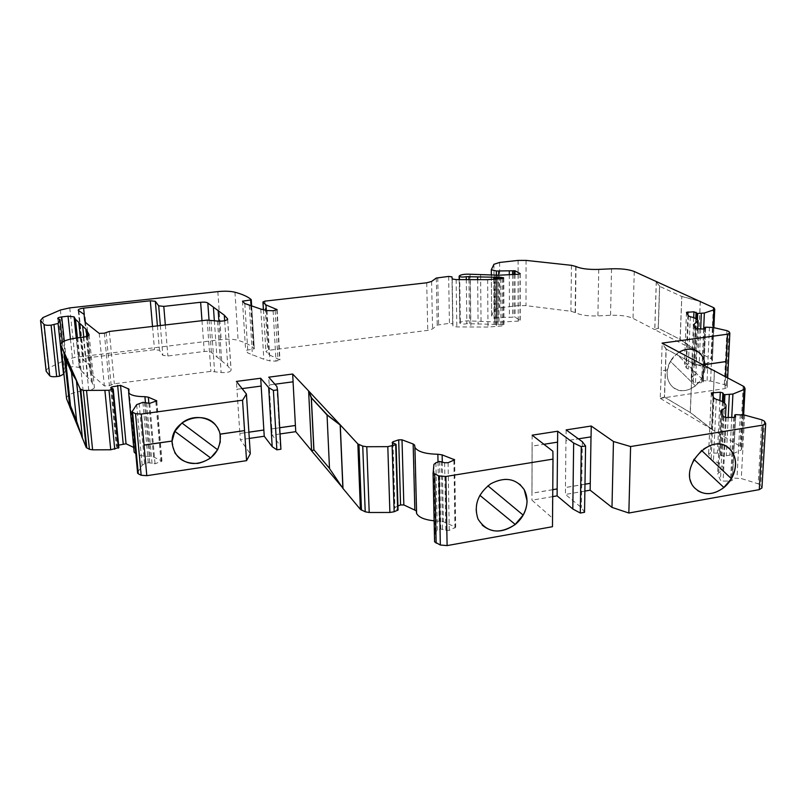 <?xml version="1.0" encoding="UTF-8"?>
<svg xmlns="http://www.w3.org/2000/svg" width="806" height="806" viewBox="0 0 806 806"><rect width="100%" height="100%" fill="white"/><g stroke="black" fill="none" stroke-linecap="round" stroke-linejoin="round"><path stroke-width="0.6" stroke-dasharray="4.03 3.02" d="M679.146 352.151C672.678 356.353 668.728 362.287 667.297 369.964L667.348 369.984C666.411 377.279 668.275 383.011 672.939 387.202C679.881 392.19 687.387 391.746 695.467 385.873L670.411 361.33L667.398 370.014C666.461 377.299 668.325 383.041 672.99 387.233C684.304 397.751 706.187 383.062 705.038 365.843M667.398 370.014L661.343 370.881L660.225 398.345L664.567 397.066L666.199 348.988L662.421 343.316M698.026 352L654.643 329.604L658.159 328.173L680.012 339.366L698.026 352L711.607 359.113L712.403 360.625L711.557 361.41L702.137 364.937L695.538 365.42L691.86 363.536L684.465 364.111L686.38 368.06L688.223 369.037C692.989 370.286 695.548 371.828 695.91 373.662L691.256 378.014L693.321 382.306L701.583 382.81L703.185 382.276L702.55 380.986L703.346 380.714L710.61 381.067L724.342 384.633L726.317 385.671L727.213 387.384L724.937 388.603L660.436 398.315L664.567 397.066M695.447 385.852L670.38 361.32L676.627 353.945L701.603 378.578L695.467 385.873M701.603 378.578L704.988 365.813M76.63 420.994L71.623 372.443M91.894 374.83L104.357 385.913L109.404 385.671L114.331 383.787L210.9 371.385L221.116 372.503C227.06 372.866 230.395 372.07 231.11 370.115L227.776 365.924L211.374 352.343C210.235 351.426 207.857 351.144 204.261 351.487L167.89 355.98L162.842 355.345L159.467 350.288L154.5 349.673L88.63 357.683C84.993 358.237 83.23 359.033 83.33 360.08L89.184 364.695L90.474 373.218L91.894 374.83L86.726 323.498M70.545 405.942L76.872 421.316L82.424 438.101M82.524 438.091L81.215 434.827M64.087 352.454L69.779 406.698M66.586 398.758C66.404 395.222 71.925 392.562 83.139 390.789L88.751 390.064C92.65 389.439 94.534 388.532 94.383 387.343L91.38 381.359L80.741 370.125L79.29 367.375L73.326 366.639L67.099 367.405C64.299 367.848 62.999 368.463 63.2 369.269L65.407 370.397L63.926 374.004M46.053 370.145L48.501 368.13L65.679 359.738L74.928 357.37L221.197 339.638C227.997 338.893 233.639 339.135 238.123 340.364C244.933 342.439 250.031 344.938 253.396 347.849L254.313 348.756L253.769 349.048L245.639 350.378L247.946 353.018L263.824 359.244L269.96 360.917L276.005 361.138L279.954 359.929L268.902 354.64L265.879 351.325L267.783 350.409L427.744 330.379L432.57 328.908L437.215 325.1L449.426 323.327L452.72 323.841L452.952 326.188L456.831 326.934L487.993 327.065L502.491 325.896L503.76 324.999L500.949 324.506L466.845 323.669C463.5 324.344 461.143 324.163 459.793 323.125L460.337 322.4C462.473 321.161 465.898 320.677 470.623 320.949L499.035 322.118L518.228 321.12L520.213 320.415L515.074 317.191L496.617 317.413L491.6 315.972L494.219 309.897L499.821 307.862L518.117 305.635L525.996 305.645L570.92 311.277L575.424 312.627C580.159 315.106 587.655 316.204 597.911 315.912L610.545 315.297C620.257 314.985 627.753 316.012 633.022 318.38L654.643 329.604M664.346 397.096L690.138 412.46L711.577 429.175L660.225 398.345M711.577 429.175L740.009 446.141L741.842 449.063L740.885 450.141L729.853 455.148L726.297 455.763L721.954 455.803L720.685 455.42L719.939 453.849L717.411 453.083L710.408 453.153L708.575 453.859L711.124 459.561L713.411 460.972C719.335 462.835 722.529 465.122 723.002 467.833C723.133 469.697 721.713 471.319 718.74 472.709L717.662 473.948L720.453 480.255L723.113 481.101L730.498 481.031L732.392 480.275L731.526 478.371L732.473 477.988L741.288 478.542L758.214 483.822L760.693 485.353L761.942 487.932M584.874 491.096L565.419 494.441L581.368 507.548L584.541 512.294M552.715 496.617L531.95 500.183L552.342 517.986L552.473 526.711M434.505 541.32L435.331 532.202L437.265 530.408L440.811 528.978L445.839 530.408L449.264 530.398L455.692 527.195L443.401 521.724L434.152 520.817M414.677 445.527L416.329 511.306L414.606 445.053M397.932 505.956L394.144 507.982L398.053 509.976M313.967 449.859L329.765 468.518L342.993 488.476M343.155 488.446L341.613 486.592M308.728 391.253L311.6 450.715M280.045 433.95L272.176 435.099L280.266 445.476L280.921 449.224M249.286 438.424L240.299 439.733L250.283 453.788M137.554 472.538L142.168 465.233L144.596 463.823L148.294 462.684L155.054 463.782L161.966 461.062L153.603 456.972L150.218 456.418C143.69 456.408 138.884 455.501 135.811 453.687M133.907 449.557L134.38 447.965L133.715 447.451M118.623 445.144L116.346 446.373L118.744 447.612L113.102 388.835M293.062 381.772L269.184 384.966L271.783 428.873L279.692 427.764M329.503 468.407L327.155 414.989M700.253 301.424L698.147 351.98L680.204 339.346L681.805 296.406L699.719 301.253M656.265 281.475L654.754 329.594L658.341 328.153L659.681 286.291L656.447 281.626M714.247 370.71L692.142 362.962L666.028 349.008L664.396 397.086L690.188 412.45L692.364 362.932L690.359 412.42L711.799 429.145L714.378 370.689M479.792 495.267L479.792 495.267C475.439 503.518 474.815 511.407 477.948 518.953L482.25 525.169M726.841 446.776C718.811 442.464 710.338 443.643 701.432 450.312L693.875 459.349M693.815 459.299C688.133 470.382 688.395 479.923 694.591 487.922L697.694 490.653M552.765 489.705L532 493.232L532.141 446.151L543.909 444.297M532.141 435.18L531.95 500.183M566.124 429.91L566.014 440.801L578.406 438.847M584.975 484.235L565.5 487.539L565.419 494.441M274.896 384.23L269.204 384.986L268.741 377.178M242.092 388.613L236.934 389.298L236.41 381.429M498.692 275.209L498.894 317.483M584.975 484.184L565.449 487.499L565.963 440.771L591.06 436.852M582.345 441.718L581.368 507.548M552.765 489.655L531.95 493.191L532.091 446.111L557.591 442.131M552.866 451.229L552.342 517.986M271.803 428.903L272.176 435.099M276.881 386.497L280.266 445.476M261.164 386.034L236.904 389.268L239.866 433.467L248.883 432.197M248.883 432.167L239.866 433.467L240.299 439.733M242.485 301.172L245.639 350.378M244.792 303.53L247.946 353.018M266.302 310.381L268.902 354.64M271.783 428.873L279.682 427.734M181.944 422.999L217.65 449.768M172.081 441.043L174.761 452.73M679.196 352.182L676.657 353.965L701.633 378.598M693.785 459.279L723.879 487.499M519.83 484.265C510.117 477.102 499.458 477.605 487.852 485.776L523.144 515.084M487.902 485.817L479.772 495.247M692.142 362.962L666.199 348.988M711.799 429.145L714.469 370.74M713.612 370.377L692.364 362.932M665.988 349.018L662.058 343.124M667.297 369.964L661.343 370.881M661.252 370.831L662.169 343.044M656.155 281.495L659.499 286.311L681.654 296.427L659.54 286.311L658.19 328.173L680.052 339.366L681.805 296.406M681.614 296.437L700.132 301.434M700.323 301.454L698.218 351.97M656.336 281.475L654.825 329.583M704.877 364.574C704.363 359.174 702.177 355.003 698.318 352.051L696.394 350.862M141.221 413.992L144.052 445.103M216.885 426.888L220.018 434.162M725.521 376.573L724.937 388.603M713.3 307.338L711.003 358.62M634.251 271.501L633.022 318.38M743.182 385.913L740.009 446.141M263.451 309.695L265.93 351.406M264.872 301.142L267.783 350.409M426.727 282.785L427.744 330.379M431.603 281.455L432.57 328.908M436.308 278.04L437.215 325.1M437.749 277.647L438.635 324.667M448.66 276.418L449.426 323.327M451.985 276.901L452.72 323.881L451.975 276.871M452.196 278.916L452.932 326.128M456.125 279.622L456.831 326.934M470.321 279.309L470.865 326.621M487.64 279.662L487.993 327.065M496.073 279.289L496.335 326.672M502.299 278.574L502.491 325.896M503.579 278.251L503.76 324.999M503.397 278.342L503.579 324.889M500.748 278.755L500.949 324.506M497.796 279.098L498.037 324.657M496.496 279.239L496.738 324.627M495.116 279.39L495.378 324.486M493.806 279.501L494.078 324.455M477.646 279.46L478.089 324.193M468.971 279.279L469.495 323.448M466.291 279.269L466.845 323.669M459.37 275.783L460.025 322.652M459.692 275.561L460.337 322.4M470.079 274.231L470.623 320.949M480.618 275.017L481.041 321.856M494.441 275.027L494.723 321.916M495.942 275.048L496.204 321.926M497.504 275.178L497.745 322.088M498.803 275.209L499.035 322.118M518.208 274.262L518.228 321.12M520.001 273.909L520.001 320.194M515.024 274.423L515.074 317.191M513.956 274.473L514.016 317.08M512.576 274.534L512.656 317.252M509.301 274.695L509.412 317.453M496.385 275.078L496.617 317.413M491.328 269.446L491.63 315.65M493.947 264.287L494.219 309.897M499.599 262.454L499.821 307.862M518.097 260.409L518.117 305.635M526.056 260.398L525.996 305.645M571.454 265.325L570.92 311.277M575.736 266.363L575.152 312.456M576.018 266.514L575.424 312.627M598.757 269.395L597.911 315.912M611.522 268.811L610.545 315.297M713.904 307.781L711.607 359.113M714.66 308.97L712.343 360.443M713.078 327.488L711.557 361.41M703.668 329.07L702.137 364.937M700.676 329.1L699.155 365.38M697.422 319.68L695.538 365.42M696.384 318.894L694.49 365.158M695.79 318.561L693.936 364.06M693.704 317.685L691.86 363.536M687.911 314.965L686.017 363.607M686.48 312.385L684.485 364.171M688.415 315.871L686.38 368.06M690.289 316.738L688.223 369.037M694.248 326.37L692.193 377.127M693.452 324.929L691.306 378.175M695.507 328.636L693.321 382.306M697.704 329.14L695.477 382.88M703.88 329.06L701.583 382.81M705.462 328.687L703.154 382.195M702.55 380.986L704.787 328.979L702.56 381.026M705.653 327.176L703.346 380.714M709.441 327.135L707.084 380.674M713.018 327.478L710.61 381.067M726.941 330.641L724.342 384.633M728.946 331.568L726.317 385.671M729.793 332.908L727.143 387.162M743.958 386.548L740.774 446.856M744.966 388.26L741.752 448.761M742.759 414.737L740.885 450.141M731.747 417.407L729.853 455.148M728.191 417.448L726.297 455.763M724.503 403.05L721.954 455.803M723.244 402.123L720.685 455.42M722.438 401.66L719.939 453.849M719.899 400.501L717.411 453.083M712.998 396.24L710.408 453.153M711.355 393.036L708.595 453.959M713.945 398.073L711.124 459.561M716.272 399.343L713.411 460.972M721.592 412.954L718.74 472.709M720.735 411.282L717.733 474.22M723.526 416.712L720.453 480.255M726.226 417.468L723.113 481.101M733.722 417.387L730.498 481.031M735.596 416.883L732.352 480.144M734.659 417.307L731.546 478.432M735.717 414.637L732.473 477.988M740.301 414.586L736.996 477.948M744.673 415.11L741.288 478.542M761.892 419.835L758.214 483.822M764.42 421.216L760.693 485.353M765.579 423.19L761.821 487.549M433.93 464.377L435.331 532.202M435.895 462.755L437.265 530.408M439.502 461.455L440.811 528.978M441.245 461.445L442.524 528.978M444.61 462.725L445.839 530.408M448.086 462.715L449.264 530.398M453.899 460.599L454.967 528.081M454 460.558L455.058 526.671M442.272 461.838L443.401 521.724M438.011 461.989L439.179 521.008M392.965 443.088L394.91 507.105M392.703 442.988L394.698 508.425M395.827 444.177L397.781 509.755M131.993 411.1L137.635 472.376M136.657 404.652L142.168 465.233M139.146 403.373L144.596 463.823M142.904 402.345L148.294 462.684M144.415 402.335L149.775 462.684M146.722 403.332L152.072 463.793M149.755 403.312L155.054 463.782M155.81 401.64L161.009 461.949M156.555 401.338L161.684 460.841M148.898 403.484L153.603 456.972M145.463 402.788L150.218 456.418M128.889 389.862L134.33 448.801M128.466 390.517L133.736 447.461M111.822 388.28L117.333 445.517M110.936 387.898L116.598 446.564M77.678 337.835L83.139 390.789M83.361 337.17L88.751 390.064M89.134 335.084L94.383 387.343M87.683 336.173L92.428 383.213M83.784 337.12L87.874 377.349M80.338 337.523L84.066 373.913M76.61 337.966L79.754 368.382M79.29 367.375L76.248 338.016L79.331 367.445M70.444 339.094L73.326 366.639M64.299 341.099L67.099 367.405M58.767 319.035L64.198 369.783M62.364 342.177L65.437 370.901M42.899 317.604L48.501 368.13M60.379 310.028L65.679 359.738M69.769 307.882L74.928 357.37M217.852 291.611L221.197 339.638M234.949 292.225L238.123 340.364M250.344 298.885L253.396 347.849M251.109 299.54L254.162 348.585M251.663 306.361L254.293 348.736L251.684 306.371M251.099 306.149L253.769 349.048M249.316 305.434L252.429 355.164M260.801 309.061L263.824 359.244M266.998 310.552L269.96 360.917M273.113 310.733L276.005 361.138M275.168 310.491L278.03 360.876M276.841 310.068L279.632 359.657M99.209 333.402L104.357 385.913M104.317 333.18L109.404 385.671M106.049 332.294L111.107 384.694M109.324 331.468L114.331 383.787M207.172 320.093L210.9 371.385M210.91 320.103L214.598 371.405M217.499 321.07L221.116 372.503M227.594 319.468L231.02 369.984M224.673 320.758L227.776 365.924M218.91 321.211L221.66 360.453M214.346 320.607L216.955 357.249M209.036 319.982L211.374 352.343M201.984 320.697L204.261 351.487M165.331 324.959L167.89 355.98M160.344 325.533L162.842 355.345M157.402 325.876L159.467 350.288M152.515 326.45L154.5 349.673M84.287 314.693L88.63 357.683M78.232 310.29L83.33 360.08M78.373 310.552L83.471 360.373M78.837 310.884L83.935 360.745M85.315 322.068L89.94 367.929M84.731 321.01L89.668 369.863M263.401 309.685L265.879 351.325M452.206 278.967L452.952 326.188M503.77 278.05L503.952 325.221M459.178 279.45L459.793 323.125M520.213 273.708L520.213 320.415M491.328 275.199L491.6 315.972M713.884 327.669L712.403 360.625M686.46 312.335L684.465 364.111M697.744 329.14L695.91 373.662M693.402 324.778L691.256 378.014M705.492 328.626L703.185 382.276M727.687 377.722L727.213 387.384M743.656 414.878L741.842 449.063M711.325 392.945L708.575 453.859M726.035 405.509L726.005 406.284M725.46 417.437L723.002 467.833M720.655 411.03L717.662 473.948M735.646 416.783L732.392 480.275M734.639 417.307L731.526 478.371M454.634 460.065L455.692 527.195M392.149 442.585L394.144 507.982M156.807 401.086L161.966 461.062M129 389.691L134.38 447.965M110.684 387.726L116.346 446.373M86.847 336.465L91.38 381.359M77.416 337.865L80.741 370.125M57.76 318.582L63.2 369.269M62.384 342.167L65.407 370.397M277.133 309.806L279.954 359.929M227.665 319.337L231.11 370.115M78.404 310.592L83.502 360.423M84.106 314.411L89.184 364.695M85.305 322.047L90.474 373.218"/><path stroke-width="1.21" d="M220.008 434.132L244.54 430.606L242.546 400.199L141.262 414.062L135.539 413.69L131.962 411.916L136.657 404.652L142.904 402.345L149.755 403.312L156.787 400.844L148.344 397.177L144.919 396.683C136.295 396.633 130.874 395.373 128.668 392.895L128.95 389.117L120.557 385.379L111.691 386.951L110.684 387.726L113.223 388.925L109.012 390.285L83.33 390.436L80.157 388.875L76.389 380.372L82.424 438.101L86.252 447.562L89.406 449.305L92.609 449.839L110.724 449.778L118.744 447.612M242.546 400.199L246.565 460.659L146.803 475.681L141.161 475.258L138.289 473.817L137.554 472.538M308.889 391.232L340.444 425.074L327.317 414.969L311.529 397.892L308.889 391.232L292.679 374.024L268.741 377.178L276.881 386.497L277.516 389.872L273.395 390.426L268.69 387.595L260.711 378.236L236.41 381.429L246.424 394.063L242.596 400.26M340.444 425.074L357.854 443.955L360.393 509.402L342.993 488.476L340.283 425.094L327.045 414.999L311.368 397.912L313.937 449.819L329.503 468.407M64.188 352.444L76.489 380.351L71.724 372.432L65.538 358.317L64.188 352.444L60.823 345.028C60.682 341.865 66.304 339.467 77.678 337.835L83.361 337.17C87.32 336.596 89.234 335.78 89.093 334.712L86.131 329.352L75.492 319.307L74.061 316.839L68.036 316.194L61.73 316.899C58.888 317.302 57.569 317.856 57.76 318.582L59.976 319.589L58.072 323.468L51.09 325.15C47.433 325.483 45.086 325.251 44.048 324.445L40.522 320.445L42.899 317.604L60.379 310.028L69.769 307.882L217.852 291.611C224.733 290.936 230.435 291.137 234.949 292.225C241.83 294.069 246.958 296.286 250.344 298.885L251.26 299.701L250.716 299.963L242.485 301.172L244.792 303.53L260.801 309.061L266.998 310.552L273.113 310.733L277.123 309.635L265.98 304.93L262.937 301.968L264.872 301.142L426.727 282.785L431.603 281.455L436.308 278.04L448.66 276.418L451.975 276.871L452.206 278.967L456.125 279.622L487.64 279.662L502.299 278.574L503.579 277.768L500.738 277.335L466.261 276.68C462.876 277.294 460.498 277.133 459.128 276.216L459.692 275.561C461.848 274.443 465.314 274.01 470.079 274.231L498.803 275.209L518.208 274.262L520.213 273.627L515.014 270.756L496.365 270.997L491.297 269.728L493.947 264.287L499.599 262.454L518.097 260.409L526.056 260.398L571.454 265.325L576.018 266.514C580.804 268.72 588.38 269.678 598.757 269.395L611.522 268.811C621.335 268.509 628.912 269.406 634.251 271.501L713.904 307.781L714.721 309.131L713.864 309.836L704.353 313.02L697.674 313.474L693.946 311.801L686.46 312.335L688.415 315.871L690.289 316.738C695.115 317.846 697.714 319.216 698.087 320.869L693.402 324.778L695.507 328.636L703.88 329.06L705.492 328.576L704.847 327.417L705.653 327.176L713.018 327.478L726.941 330.641L728.946 331.568L729.863 333.1L727.566 334.198L662.058 343.124L743.958 386.548L745.056 388.532L744.089 389.51L732.916 394.043L724.916 394.658L723.617 394.315L722.861 392.905L720.292 392.22L711.325 392.945L713.945 398.073L716.272 399.343C722.297 401.005 725.551 403.06 726.035 405.509C726.186 407.181 724.755 408.652 721.743 409.911L720.655 411.03L723.526 416.712L726.226 417.468L733.722 417.387L735.646 416.702L734.76 414.979L735.717 414.637L744.673 415.11L761.892 419.835L764.42 421.216L765.7 423.543L763.01 425.084L630.594 446.544L613.457 441.507L591.241 426.021L566.124 429.91L582.345 441.718L585.579 445.99L581.277 446.675L573.66 443.028L557.681 431.22L532.141 435.18L552.866 451.229L553.007 459.108L445.869 476.467L438.988 475.973L433.144 473.122L433.93 464.377L435.895 462.755L439.502 461.455L444.61 462.725L448.086 462.715L454.634 459.803L442.141 454.876L437.86 454.241C425.417 453.99 417.78 451.723 414.939 447.441L414.606 445.053L413.156 444.005L402.013 439.824L398.688 439.834L392.925 441.789L392.149 442.585L395.827 444.177L395.716 444.781L387.807 446.645L366.79 446.726L362.74 446.111L357.854 443.955M76.489 380.351L82.424 438.101M84.529 319.045L84.106 314.411L78.232 310.29C78.142 309.353 79.935 308.627 83.623 308.134L150.319 300.779L155.336 301.313L158.701 305.837L163.799 306.391L200.623 302.27C204.271 301.958 206.658 302.21 207.807 303.026L224.29 315.156L227.635 318.904C226.889 320.657 223.514 321.382 217.499 321.07L207.172 320.093L109.324 331.468L104.317 333.18L99.209 333.402L86.726 323.498L85.305 322.047L84.529 319.045L84.731 321.01M727.566 334.198L726.246 361.572L704.978 364.624L705.038 365.843M704.988 365.813L704.978 364.624M70.404 405.851L65.346 358.338L63.986 352.464L69.82 407.04L70.505 405.841L65.437 358.327L71.512 372.453L76.278 380.382M70.505 405.841L76.63 420.994M81.215 434.827L69.82 407.04M69.779 406.698L66.586 398.758L60.823 345.028M63.926 374.004L59.573 376.211L56.692 376.573C53.095 376.936 50.768 376.664 49.73 375.767L46.184 371.304L46.053 370.145M765.69 423.714L761.942 487.932L759.282 489.645L628.841 513.019L611.986 507.397L590.153 490.189L584.874 491.096M585.579 445.99L584.541 512.294L580.31 513.039L572.814 508.979L557.107 495.861L552.715 496.617M553.007 459.108L552.473 526.711L447.108 545.591L440.338 545.027L434.585 541.854L433.074 472.85M434.152 520.817C424.5 519.799 418.657 517.331 416.601 513.422L416.329 511.306M416.269 510.782L403.846 504.949L400.572 504.959L397.932 505.956M396.109 444.509L398.053 509.976L394.144 511.76L389.892 512.465L369.208 512.495L365.219 511.8L360.393 509.402M341.613 486.592L311.61 450.856L313.937 449.819M311.6 450.715L295.762 431.663L280.045 433.95M277.516 389.872L280.921 449.224L276.861 449.829L272.196 446.675L264.247 436.248L249.286 438.424M246.424 394.063L250.283 453.788L246.565 460.659M135.811 453.687L134.149 452.166L133.907 449.557M133.715 447.451L126.058 443.794L118.623 445.144M292.679 374.024L293.092 381.802L274.896 384.23M279.682 427.734L295.399 425.467L293.072 381.802M295.399 425.467L295.762 431.663M523.114 515.064L515.195 524.404L479.842 495.307L515.225 524.424C503.125 532.968 492.134 533.209 482.25 525.169M693.875 459.349L723.879 487.499C714.65 494.431 705.925 495.489 697.694 490.653M141.262 414.062L144.052 445.103L172.101 441.073L172.071 442.776C174.136 457.083 182.781 463.964 198.014 463.41C212.925 459.662 220.381 450.584 220.37 436.177L220.038 434.202L244.54 430.606M557.54 442.141L557.107 495.861M557.168 488.96L552.765 489.705M543.909 444.297L557.591 442.131L557.681 431.22M578.406 438.847L591.06 436.852L591.241 426.021M591 436.862L590.153 490.189M590.274 483.338L584.975 484.235M260.711 378.236L261.184 386.064L242.092 388.613M498.672 271.068L498.692 275.209M735.556 465.193C735.807 458.554 733.893 453.174 729.803 449.053C711.789 429.699 676.063 469.203 694.651 487.962C703.044 495.7 712.806 495.559 723.939 487.539C730.971 481.464 734.84 474.019 735.556 465.193M630.594 446.544L628.841 513.019M613.457 441.507L611.986 507.397M581.277 446.675L580.31 513.039M573.66 443.028L572.814 508.979M527.074 500.959L524.232 489.655C516.162 478.432 505.03 476.457 490.824 483.731C477.857 493.584 473.585 505.342 477.988 519.004C486.935 532.877 499.367 534.7 515.276 524.474C522.832 518.036 526.771 510.198 527.074 500.959M279.692 427.764L295.429 425.497M273.395 390.426L276.861 449.829M268.69 387.595L272.196 446.675M248.883 432.167L263.844 430.011L261.164 386.064M263.844 430.011L264.247 436.248M248.883 432.197L263.874 430.041M265.98 304.93L266.302 310.381M590.214 483.298L584.975 484.184M557.117 488.92L552.765 489.655M217.63 449.758L210.668 457.979L174.862 431.351L172.101 441.073M217.65 449.768L220.24 442.081L220.038 434.202C217.298 418.556 195.415 411.947 181.954 423.019L217.65 449.768M174.761 452.73C184.272 465.032 196.241 466.785 210.668 457.979L174.862 431.351M704.928 364.594C704.414 359.204 702.228 355.023 698.369 352.081C692.596 348.232 686.198 348.263 679.196 352.182M181.944 422.999L174.852 431.331M723.848 487.479L731.364 478.663C737.349 466.966 736.805 457.093 729.742 449.023L726.841 446.776M731.364 478.663L701.482 450.353L731.334 478.643M487.902 485.817L523.144 515.084C527.9 506.067 528.252 497.574 524.182 489.615L519.83 484.265M714.469 370.679L713.612 370.377M699.719 301.253L700.253 301.424M313.836 449.839L311.267 397.932L308.728 391.253M311.862 450.826L313.967 449.859M327.045 414.999L329.503 468.558L342.993 488.476M308.627 391.263L311.61 450.856M342.882 488.496L340.172 425.115M82.323 438.121L76.671 421.347L71.512 372.453M70.011 407.02L70.545 405.942M727.465 334.147L725.521 376.573M726.146 361.521L704.928 364.564M696.394 350.862C690.954 348.263 685.201 348.686 679.146 352.151M144.042 445.023L172.081 441.043M172.061 441.003C172.262 419.191 206.044 408.773 216.885 426.888M80.076 388.744L86.171 447.411M144.052 445.103L146.803 475.681M262.998 302.038L263.451 309.695M503.397 277.667L503.397 278.342M500.738 277.335L500.748 278.755M497.796 277.476L497.796 279.098M496.486 277.455L496.496 279.239M495.106 277.335L495.116 279.39M493.796 277.304L493.806 279.501M477.626 277.123L477.646 279.46M468.941 276.468L468.971 279.279M466.261 276.68L466.291 279.269M515.014 270.756L515.024 274.423M513.956 270.665L513.956 274.473M512.576 270.816L512.576 274.534M509.291 270.997L509.301 274.695M496.365 270.997L496.385 275.078M713.864 309.836L713.078 327.488M704.353 313.02L703.668 329.07M701.331 313.423L700.676 329.1M697.674 313.474L697.422 319.68M696.616 313.242L696.384 318.894M696.052 312.265L695.79 318.561M693.946 311.801L693.704 317.685M688.032 311.882L687.911 314.965M694.339 323.992L694.248 326.37M744.089 389.51L742.759 414.737M732.916 394.043L731.747 417.407M729.319 394.608L728.191 417.448M724.916 394.658L724.503 403.05M723.617 394.315L723.244 402.123M722.861 392.905L722.438 401.66M720.292 392.22L719.899 400.501M713.179 392.3L712.998 396.24M721.743 409.911L721.592 412.954M734.78 415.04L734.659 417.307M763.01 425.084L759.282 489.645M445.869 476.467L447.108 545.591M438.988 475.973L440.338 545.027M434.726 474.301L436.147 543.173M453.98 459.319L454 460.558M442.141 454.876L442.272 461.838M437.86 454.241L438.011 461.989M413.156 444.005L414.838 509.614M402.013 439.824L403.846 504.949M398.688 439.834L400.572 504.959M392.925 441.789L392.965 443.088M395.716 444.781L397.67 510.42M392.139 446L394.144 511.76M387.807 446.645L389.892 512.465M366.79 446.726L369.208 512.495M362.74 446.111L365.219 511.8M358.952 444.62L361.471 510.148M135.539 413.69L141.161 475.258M132.637 412.4L138.289 473.817M156.495 400.642L156.555 401.338M148.344 397.177L148.898 403.484M144.919 396.683L145.463 402.788M128.295 388.663L128.466 390.517M120.557 385.379L126.058 443.794M117.646 385.399L123.197 443.804M111.691 386.951L111.822 388.28M112.719 389.308L118.371 448.136M109.012 390.285L114.734 449.214M104.941 390.799L110.724 449.778M86.574 390.91L92.609 449.839M83.33 390.436L89.406 449.305M80.721 389.268L86.806 447.995M87.169 331.014L87.683 336.173M82.625 325.765L83.784 337.12M78.807 322.692L80.338 337.523M74.515 317.735L76.61 337.966M74.102 316.909L76.278 338.016L74.061 316.839M68.036 316.194L70.444 339.094M61.73 316.899L64.299 341.099M59.997 320.032L62.364 342.177M58.072 323.468L63.573 374.719M54.012 324.818L59.573 376.211M51.09 325.15L56.692 376.573M44.048 324.445L49.73 375.767M40.582 320.526L46.254 371.385M251.25 299.772L251.663 306.361L251.271 299.751M250.716 299.963L251.099 306.149M276.801 309.403L276.841 310.068M227.544 318.783L227.594 319.468M224.29 315.156L224.673 320.758M218.144 310.27L218.91 321.211M213.409 307.408L214.346 320.607M207.807 303.026L209.036 319.982M200.623 302.27L201.984 320.697M163.799 306.391L165.331 324.959M158.701 305.837L160.344 325.533M155.336 301.313L157.402 325.876M150.319 300.779L152.515 326.45M83.623 308.134L84.287 314.693M84.832 317.312L85.315 322.068M262.937 301.968L263.401 309.685M459.128 276.216L459.178 279.45M491.297 269.728L491.328 275.199M714.721 309.232L713.884 327.669M698.067 321.342L697.744 329.14M729.853 333.221L727.687 377.722M745.046 388.683L743.656 414.878M726.005 406.284L725.46 417.437M734.76 414.979L734.639 417.307M433.144 473.122L434.585 541.854M414.939 447.441L416.601 513.422M131.962 411.916L137.614 473.283M128.668 392.895L134.149 452.166M128.95 389.117L129 389.691M113.233 389.036L118.865 447.703M80.157 388.875L86.252 447.562M86.131 329.352L86.847 336.465M75.492 319.307L77.416 337.865M60.017 320.002L62.384 342.167M40.522 320.445L46.184 371.304"/></g></svg>
